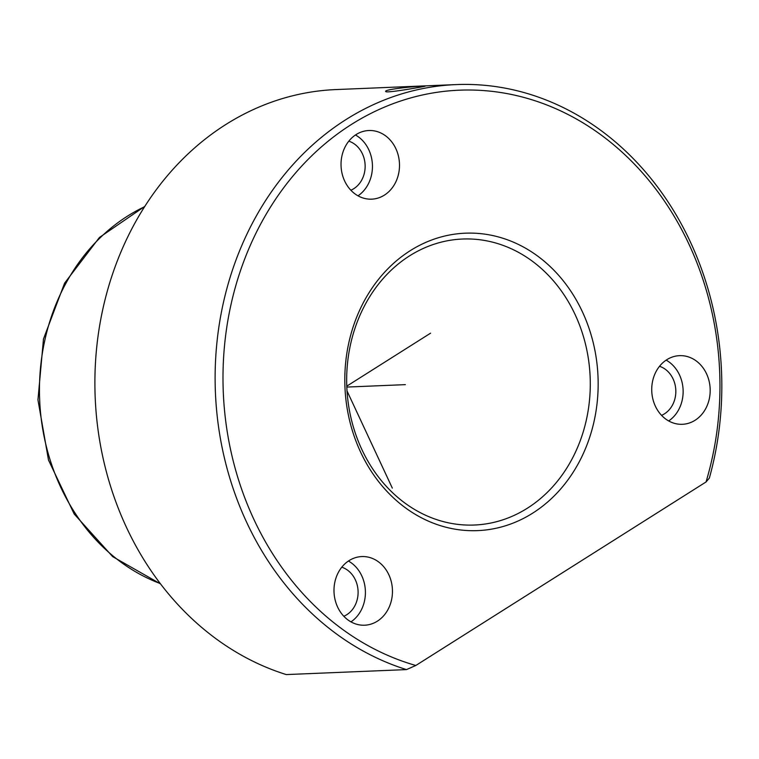 <?xml version="1.0" encoding="UTF-8"?>
<svg xmlns="http://www.w3.org/2000/svg" width="759" height="759" viewBox="0 0 759 759"><rect width="100%" height="100%" fill="white"/><g stroke="black" fill="none" stroke-linecap="round" stroke-linejoin="round"><path stroke-width="1.14" d="M385.752 91.545C382.897 89.154 424.755 85.369 424.945 86.222C427.45 85.995 386.084 93.499 385.752 91.545L385.714 91.469M468.986 525.105A143.119 121.772 -92.4 0 1 346.711 383.883A143.119 121.772 -92.4 0 1 462.554 239.028A143.119 121.772 -92.4 0 1 467.961 238.943A143.119 121.772 -92.4 0 1 590.246 380.164A143.119 121.772 -92.4 0 1 474.403 525.029A143.119 121.772 -92.4 0 1 468.986 525.105M406.492 669.599L286.266 674.58A297.689 253.278 -92.4 0 1 96.127 353.552A297.689 253.278 -92.4 0 1 335.924 89.571L456.15 84.591A297.689 253.278 -92.4 0 1 467.411 84.42A297.689 253.278 -92.4 0 1 709.352 478.094L706.041 481.965A291.968 248.411 -92.4 0 0 470.438 90.017A291.968 248.411 -92.4 0 0 224.512 345.715A291.968 248.411 -92.4 0 0 415.818 665.482L406.492 669.599A297.689 253.278 -92.4 0 1 216.362 348.561A297.689 253.278 -92.4 0 1 456.15 84.591M415.818 665.482L706.041 481.965M680.832 355.639A34.345 29.221 -92.4 0 1 710.177 389.528A34.345 29.221 -92.4 0 1 682.379 424.3A34.345 29.221 -92.4 0 1 681.079 424.319A34.345 29.221 -92.4 0 1 651.734 390.42A34.345 29.221 -92.4 0 1 679.533 355.658A34.345 29.221 -92.4 0 1 680.832 355.639M470.95 233.098A148.849 126.639 -92.4 0 1 598.158 383.276A148.849 126.639 -92.4 0 1 472.013 530.702A148.849 126.639 -92.4 0 1 344.804 380.525A148.849 126.639 -92.4 0 1 470.95 233.098M363.106 556.546A34.345 29.221 -92.4 0 1 392.45 590.436A34.345 29.221 -92.4 0 1 364.652 625.207A34.345 29.221 -92.4 0 1 363.352 625.226A34.345 29.221 -92.4 0 1 333.998 591.337A34.345 29.221 -92.4 0 1 361.806 556.565A34.345 29.221 -92.4 0 1 363.106 556.546M370.145 130.501A34.345 29.221 -92.4 0 1 399.49 164.39A34.345 29.221 -92.4 0 1 371.682 199.162A34.345 29.221 -92.4 0 1 370.383 199.181A34.345 29.221 -92.4 0 1 341.038 165.282A34.345 29.221 -92.4 0 1 368.846 130.52A34.345 29.221 -92.4 0 1 370.145 130.501M666.165 360.127A34.345 29.221 -92.4 0 1 683.1 389.889A34.345 29.221 -92.4 0 1 668.688 420.951M348.438 561.034A34.345 29.221 -92.4 0 1 365.373 590.796A34.345 29.221 -92.4 0 1 350.962 621.868M355.478 134.988A34.345 29.221 -92.4 0 1 372.413 164.75A34.345 29.221 -92.4 0 1 358.001 195.813M659.514 366.293A25.759 21.916 -92.4 0 1 675.804 390.192A25.759 21.916 -92.4 0 1 661.554 415.353M341.787 567.201A25.759 21.916 -92.4 0 1 358.077 591.1A25.759 21.916 -92.4 0 1 343.827 616.261M348.827 141.155A25.759 21.916 -92.4 0 1 365.117 165.054A25.759 21.916 -92.4 0 1 350.857 190.215M347.015 390.932L392.318 488.094M346.778 386.16L430.562 333.182M346.806 387.071L405.353 384.642M160.253 583.548A200.367 170.481 -92.4 0 1 39.658 399.794A200.367 170.481 -92.4 0 1 144.637 206.695M160.519 583.899L112.674 556.632L74.164 513.985L48.5 460.058L37.95 399.879L43.472 339.036L64.591 283.164L99.429 237.472L144.874 206.325"/></g></svg>
